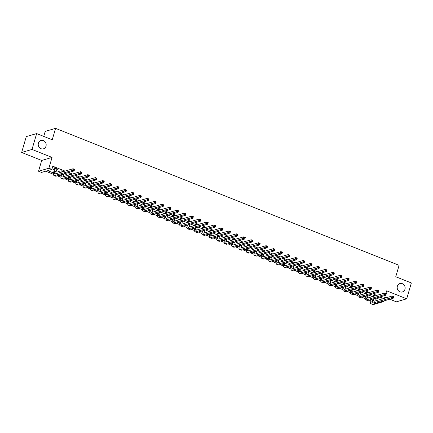 <?xml version="1.0" encoding="UTF-8"?>
<svg xmlns="http://www.w3.org/2000/svg" width="433" height="433" viewBox="0 0 433 433"><rect width="100%" height="100%" fill="white"/><g stroke="black" fill="none" stroke-linecap="round" stroke-linejoin="round"><path stroke-width="0.65" d="M45.995 146.159A4.368 3.946 -106.2 0 1 43.414 148.838A4.368 3.946 -106.2 0 1 39.392 147.55A4.368 3.946 -106.2 0 1 38.396 143.128A4.368 3.946 -106.2 0 1 40.978 140.449A4.368 3.946 -106.2 0 1 45 141.737A4.368 3.946 -106.2 0 1 45.995 146.159M404.963 289.266A4.368 3.946 -106.2 0 1 402.381 291.945A4.368 3.946 -106.2 0 1 398.36 290.662A4.368 3.946 -106.2 0 1 397.364 286.235A4.368 3.946 -106.2 0 1 399.94 283.561A4.368 3.946 -106.2 0 1 403.967 284.844A4.368 3.946 -106.2 0 1 404.963 289.266M53.481 174.293L45.703 171.192L41.508 172.415L38.537 171.235L48.897 168.221L51.863 169.4L47.662 170.624L53.546 172.967M41.692 160.443L52.047 157.428L32.01 149.439L36.648 133.575L26.289 136.59L21.65 152.454L41.692 160.443L38.537 171.235M43.749 136.406L45.216 131.378L55.576 128.363L399.102 265.321L395.762 276.741L411.35 282.955L406.711 298.819L386.669 290.83L385.906 293.444M384.796 297.227L386.16 297.774M389.749 299.203L396.352 301.833L406.711 298.819M382.642 301.271L383.514 301.622L373.154 304.637L370.188 303.452L373.013 302.629M370.946 300.859L370.188 303.452M32.01 149.439L21.65 152.454M376.153 298.039L377.273 298.483L381.473 297.265L380.353 296.816M376.764 295.387L372.932 293.855M369.344 292.427L365.506 290.9M361.918 289.466L358.086 287.94M354.497 286.511L350.665 284.979M347.071 283.55L343.239 282.018M339.651 280.589L335.819 279.063M332.23 277.629L328.393 276.102M324.804 274.674L320.972 273.142M317.384 271.713L313.546 270.187M309.958 268.752L306.126 267.226M302.537 265.792L298.705 264.265M295.117 262.836L291.279 261.305M287.691 259.876L283.859 258.349M280.27 256.915L276.433 255.389M272.844 253.954L269.012 252.428M265.424 250.999L261.592 249.468M257.998 248.039L254.166 246.512M250.577 245.078L246.745 243.552M243.157 242.123L239.319 240.591M235.731 239.162L231.899 237.63M228.31 236.201L224.473 234.675M220.884 233.241L217.052 231.715M213.464 230.286L209.632 228.754M206.043 227.325L202.206 225.793M198.617 224.364L194.785 222.838M191.197 221.404L187.359 219.877M183.771 218.449L179.939 216.917M176.35 215.488L172.518 213.962M168.924 212.527L165.092 211.001M161.504 209.567L157.672 208.04M154.083 206.611L150.246 205.08M146.657 203.651L142.825 202.124M139.237 200.69L135.399 199.164M131.811 197.729L127.979 196.203M124.39 194.774L120.558 193.242M116.97 191.814L113.132 190.287M109.544 188.853L105.712 187.327M102.123 185.898L98.286 184.366M94.697 182.937L90.865 181.405M87.277 179.976L83.445 178.45M79.851 177.016L76.019 175.489M72.43 174.061L68.598 172.529M65.01 171.1L52.794 166.229L51.863 169.4M52.03 168.821L54.379 169.758M56.436 170.58L60.809 172.323M64.398 173.752L68.23 175.278M71.818 176.713L75.656 178.239M79.244 179.668L83.076 181.2M86.665 182.629L90.497 184.16M94.091 185.589L97.923 187.116M101.511 188.55L105.343 190.076M108.932 191.505L112.769 193.037M116.358 194.466L120.19 195.997M123.778 197.426L127.616 198.953M131.204 200.387L135.036 201.913M138.625 203.342L142.457 204.874M146.045 206.303L149.883 207.829M153.471 209.263L157.303 210.79M160.892 212.224L164.729 213.75M168.318 215.179L172.15 216.711M175.738 218.14L179.571 219.666M183.164 221.101L186.996 222.627M190.585 224.061L194.417 225.588M198.005 227.016L201.843 228.548M205.431 229.977L209.263 231.503M212.852 232.938L216.689 234.464M220.278 235.893L224.11 237.425M227.698 238.854L231.531 240.385M235.119 241.814L238.956 243.341M242.545 244.775L246.377 246.301M249.965 247.73L253.803 249.262M257.391 250.691L261.223 252.222M264.812 253.651L268.644 255.178M272.238 256.612L276.07 258.138M279.658 259.567L283.491 261.099M287.079 262.528L290.916 264.054M294.505 265.489L298.337 267.015M301.925 268.449L305.763 269.976M309.351 271.404L313.183 272.936M316.772 274.365L320.604 275.891M324.198 277.326L328.03 278.852M331.618 280.286L335.451 281.813M339.039 283.242L342.876 284.773M346.465 286.202L350.297 287.728M353.885 289.163L357.718 290.689M361.311 292.118L365.143 293.65M368.732 295.079L372.564 296.61M375.433 295.771L373.609 295.046L372.91 295.252L373.879 295.636M368.012 292.816L366.188 292.086L365.49 292.291L366.459 292.676M360.592 289.856L358.768 289.125L358.064 289.331L359.033 289.715M353.166 286.895L351.342 286.17L350.643 286.37L351.612 286.76M345.745 283.934L343.921 283.209L343.223 283.415L344.186 283.799M338.319 280.979L336.495 280.248L335.797 280.454L336.766 280.838M330.899 278.018L329.075 277.293L328.376 277.493L329.345 277.883M323.478 275.058L321.654 274.333L320.95 274.533L321.919 274.923M316.052 272.097L314.228 271.372L313.53 271.578L314.499 271.962M308.632 269.142L306.808 268.411L306.104 268.617L307.073 269.001M301.206 266.181L299.382 265.456L298.683 265.656L299.652 266.046M293.785 263.221L291.961 262.495L291.263 262.696L292.232 263.085M286.359 260.26L284.535 259.535L283.837 259.74L284.806 260.125M278.939 257.305L277.115 256.574L276.416 256.78L277.385 257.164M271.518 254.344L269.694 253.619L268.99 253.819L269.959 254.209M264.092 251.384L262.268 250.658L261.57 250.864L262.539 251.248M256.672 248.428L254.848 247.698L254.144 247.903L255.113 248.288M249.246 245.468L247.422 244.737L246.723 244.943L247.692 245.327M241.825 242.507L240.001 241.782L239.303 241.982L240.272 242.372M234.405 239.546L232.581 238.821L231.877 239.027L232.846 239.411M226.979 236.591L225.155 235.861L224.456 236.066L225.425 236.45M219.558 233.631L217.734 232.9L217.03 233.106L217.999 233.49M212.132 230.67L210.308 229.945L209.61 230.145L210.579 230.535M204.712 227.709L202.888 226.984L202.189 227.19L203.158 227.574M197.286 224.754L195.462 224.023L194.763 224.229L195.732 224.613M189.865 221.793L188.041 221.068L187.343 221.268L188.312 221.658M182.445 218.833L180.621 218.108L179.917 218.308L180.886 218.697M175.019 215.872L173.195 215.147L172.496 215.353L173.465 215.737M167.598 212.917L165.774 212.186L165.07 212.392L166.039 212.776M160.172 209.956L158.348 209.231L157.65 209.431L158.619 209.821M152.752 206.996L150.928 206.27L150.229 206.471L151.198 206.86M145.331 204.035L143.507 203.31L142.803 203.515L143.772 203.9M137.905 201.08L136.081 200.349L135.383 200.555L136.352 200.939M130.485 198.119L128.661 197.394L127.957 197.594L128.926 197.984M123.059 195.159L121.235 194.433L120.536 194.639L121.505 195.023M115.638 192.198L113.814 191.473L113.116 191.678L114.085 192.063M108.212 189.243L106.388 188.512L105.69 188.718L106.659 189.102M100.792 186.282L98.968 185.557L98.269 185.757L99.238 186.147M93.371 183.321L91.547 182.596L90.843 182.802L91.812 183.186M85.945 180.366L84.121 179.635L83.423 179.841L84.392 180.225M78.525 177.406L76.701 176.675L75.997 176.881L76.966 177.265M71.099 174.445L69.275 173.72L68.576 173.92L69.545 174.31M63.678 171.484L61.854 170.759L61.156 170.965L62.125 171.349M56.826 169.238L57.995 169.222L54.434 167.798L53.73 168.004L54.699 168.388M52.047 157.428L48.897 168.221M381.473 297.265L380.872 299.311M385.343 295.366L384.499 298.256M383.708 300.962L383.514 301.622M36.648 133.575L52.236 139.789L55.576 128.363M372.661 301.541L369.057 300.107M365.241 298.581L361.636 297.146M357.815 295.62L354.21 294.186M350.394 292.665L346.79 291.225M342.968 289.704L339.369 288.27M335.548 286.743L331.943 285.309M328.122 283.788L324.523 282.348M320.701 280.828L317.097 279.388M313.281 277.867L309.676 276.433M305.855 274.906L302.256 273.472M298.434 271.951L294.83 270.511M291.008 268.99L287.409 267.551M283.588 266.03L279.983 264.595M276.167 263.069L272.563 261.635M268.741 260.114L265.137 258.674M261.321 257.153L257.716 255.719M253.895 254.193L250.296 252.758M246.474 251.232L242.87 249.798M239.048 248.277L235.449 246.837M231.628 245.316L228.023 243.882M224.207 242.356L220.603 240.921M216.781 239.395L213.182 237.961M209.361 236.44L205.756 235M201.935 233.479L198.336 232.045M194.514 230.518L190.91 229.084M187.094 227.563L183.489 226.123M179.668 224.603L176.063 223.163M172.247 221.642L168.643 220.208M164.821 218.681L161.222 217.247M157.401 215.726L153.796 214.286M149.975 212.765L146.376 211.326M142.554 209.805L138.95 208.37M135.134 206.844L131.529 205.41M127.708 203.889L124.109 202.449M120.287 200.928L116.683 199.489M112.861 197.968L109.262 196.533M105.441 195.007L101.836 193.573M98.02 192.052L94.416 190.612M90.594 189.091L86.99 187.657M83.174 186.13L79.569 184.696M75.748 183.17L72.149 181.736M68.327 180.215L64.723 178.775M60.901 177.254L57.302 175.82M59.261 175.246L60.972 175.928M66.682 178.207L68.392 178.889M74.108 181.167L75.813 181.849M81.528 184.122L83.239 184.804M88.949 187.083L90.659 187.765M96.375 190.044L98.085 190.726M103.796 193.004L105.506 193.686M111.221 195.96L112.932 196.642M118.642 198.92L120.352 199.602M126.068 201.881L127.773 202.563M133.488 204.841L135.199 205.518M140.909 207.797L142.619 208.479M148.335 210.757L150.045 211.439M155.756 213.718L157.466 214.4M163.181 216.679L164.886 217.355M170.602 219.634L172.312 220.316M178.023 222.594L179.733 223.276M185.448 225.555L187.159 226.237M192.869 228.51L194.579 229.192M200.295 231.471L202.005 232.153M207.716 234.432L209.426 235.114M215.141 237.392L216.846 238.074M222.562 240.347L224.272 241.029M229.983 243.308L231.693 243.99M237.408 246.269L239.119 246.951M244.829 249.229L246.539 249.911M252.255 252.185L253.96 252.867M259.676 255.145L261.386 255.827M267.101 258.106L268.806 258.788M274.522 261.067L276.232 261.749M281.943 264.022L283.653 264.704M289.368 266.982L291.079 267.664M296.789 269.943L298.499 270.625M304.215 272.904L305.92 273.58M311.636 275.859L313.346 276.541M319.056 278.82L320.766 279.501M326.482 281.78L328.192 282.462M333.903 284.741L335.613 285.417M341.328 287.696L343.033 288.378M348.749 290.657L350.459 291.339M356.175 293.617L357.88 294.299M363.596 296.573L365.306 297.255M371.016 299.533L372.726 300.215M377.273 298.483L376.678 300.534M57.421 168.989L57.291 169.422M374.577 295.43L374.48 296.053M375.498 298.229L375.254 299.068A3.41 1.191 -68.3 0 0 374.983 301.022M373.776 296.253L373.841 295.138M373.69 298.754A3.41 1.191 -68.3 0 0 373.906 301.238A3.41 1.191 -68.3 0 0 374.242 301.238L392.282 295.988L393.765 296.583L393.305 298.169L375.259 303.419A5.115 1.786 111.7 0 1 374.756 303.414L373.273 302.819A5.115 1.786 111.7 0 1 372.992 298.959M393.359 297.406L393.548 296.773L392.953 296.535L392.769 297.173L393.359 297.406L393.305 298.169L391.816 297.574L373.776 302.829A5.115 1.786 111.7 0 1 373.273 302.819M392.769 297.173L391.816 297.574L392.282 295.988L392.953 296.535M374.594 295.647L373.895 295.853M367.157 292.475L367.054 293.092M368.077 295.274L367.828 296.107A3.41 1.191 -68.3 0 0 367.563 298.066M366.356 293.298L366.421 292.178M366.269 295.799A3.41 1.191 -68.3 0 0 366.48 298.277A3.41 1.191 -68.3 0 0 366.816 298.283L384.861 293.027L386.344 293.623L385.879 295.209L367.839 300.459A5.115 1.786 111.7 0 1 367.336 300.453L365.853 299.863A5.115 1.786 111.7 0 1 365.566 295.999M385.938 294.451L386.122 293.812L385.532 293.579L385.343 294.213L385.938 294.451L385.879 295.209L384.396 294.619L366.356 299.869A5.115 1.786 111.7 0 1 365.853 299.863M385.343 294.213L384.396 294.619L384.861 293.027L385.532 293.579M367.173 292.686L366.475 292.892M359.736 289.515L359.634 290.132M360.651 292.313L360.408 293.146A3.41 1.191 -68.3 0 0 360.142 295.106M358.93 290.337L358.995 289.222M358.849 292.838A3.41 1.191 -68.3 0 0 359.06 295.317A3.41 1.191 -68.3 0 0 359.395 295.322L377.435 290.072L378.924 290.662L378.458 292.248L360.418 297.498A5.115 1.786 111.7 0 1 359.915 297.493L358.427 296.903A5.115 1.786 111.7 0 1 358.145 293.044M378.518 291.49L378.702 290.857L378.106 290.619L377.922 291.252L378.518 291.49L378.458 292.248L376.975 291.658L358.93 296.908A5.115 1.786 111.7 0 1 358.427 296.903M377.922 291.252L376.975 291.658L377.435 290.072L378.106 290.619M359.753 289.726L359.049 289.931M352.31 286.554L352.208 287.176M353.231 289.352L352.987 290.191A3.41 1.191 -68.3 0 0 352.716 292.145M351.509 287.377L351.574 286.262M351.423 289.877A3.41 1.191 -68.3 0 0 351.639 292.356A3.41 1.191 -68.3 0 0 351.975 292.362L370.015 287.111L371.498 287.701L371.032 289.287L352.992 294.543A5.115 1.786 111.7 0 1 352.489 294.532L351.006 293.942A5.115 1.786 111.7 0 1 350.719 290.083M371.092 288.53L371.276 287.896L370.686 287.658L370.496 288.291L371.092 288.53L371.032 289.287L369.549 288.697L351.509 293.947A5.115 1.786 111.7 0 1 351.006 293.942M370.496 288.291L369.549 288.697L370.015 287.111L370.686 287.658M352.327 286.77L351.628 286.971M344.89 283.593L344.787 284.216M345.805 286.392L345.561 287.231A3.41 1.191 -68.3 0 0 345.296 289.184M344.089 284.421L344.154 283.301M344.002 286.917A3.41 1.191 -68.3 0 0 344.213 289.401A3.41 1.191 -68.3 0 0 344.549 289.401L362.594 284.151L364.077 284.746L363.612 286.332L345.572 291.582A5.115 1.786 111.7 0 1 345.069 291.577L343.58 290.981A5.115 1.786 111.7 0 1 343.299 287.122M363.671 285.569L363.855 284.936L363.26 284.697L363.076 285.336L363.671 285.569L363.612 286.332L362.129 285.737L344.083 290.992A5.115 1.786 111.7 0 1 343.58 290.981M363.076 285.336L362.129 285.737L362.594 284.151L363.26 284.697M344.906 283.81L344.203 284.016M337.464 280.638L337.361 281.255M338.384 283.436L338.141 284.27A3.41 1.191 -68.3 0 0 337.87 286.229M336.663 281.461L336.728 280.34M336.576 283.961A3.41 1.191 -68.3 0 0 336.793 286.44A3.41 1.191 -68.3 0 0 337.128 286.446L355.168 281.196L356.651 281.786L356.191 283.371L338.146 288.622A5.115 1.786 111.7 0 1 337.643 288.616L336.16 288.026A5.115 1.786 111.7 0 1 335.878 284.162M356.245 282.614L356.435 281.975L355.839 281.742L355.655 282.376L356.245 282.614L356.191 283.371L354.703 282.781L336.663 288.032A5.115 1.786 111.7 0 1 336.16 288.026M355.655 282.376L354.703 282.781L355.168 281.196L355.839 281.742M337.48 280.849L336.782 281.055M330.043 277.677L329.941 278.295M330.964 280.476L330.715 281.309A3.41 1.191 -68.3 0 0 330.449 283.269M329.242 278.5L329.307 277.385M329.156 281.001A3.41 1.191 -68.3 0 0 329.367 283.48A3.41 1.191 -68.3 0 0 329.702 283.485L347.748 278.235L349.231 278.825L348.765 280.411L330.725 285.661A5.115 1.786 111.7 0 1 330.222 285.656L328.739 285.066A5.115 1.786 111.7 0 1 328.452 281.206M348.825 279.653L349.009 279.02L348.413 278.782L348.229 279.415L348.825 279.653L348.765 280.411L347.282 279.821L329.242 285.071A5.115 1.786 111.7 0 1 328.739 285.066M348.229 279.415L347.282 279.821L347.748 278.235L348.413 278.782M330.06 277.894L329.361 278.094M322.623 274.717L322.52 275.339M323.538 277.515L323.294 278.354A3.41 1.191 -68.3 0 0 323.023 280.308M321.816 275.54L321.881 274.425M321.73 278.04A3.41 1.191 -68.3 0 0 321.946 280.519A3.41 1.191 -68.3 0 0 322.282 280.524L340.322 275.274L341.81 275.864L341.345 277.456L323.299 282.706A5.115 1.786 111.7 0 1 322.796 282.7L321.313 282.105A5.115 1.786 111.7 0 1 321.032 278.246M341.399 276.692L341.588 276.059L340.993 275.821L340.809 276.454L341.399 276.692L341.345 277.456L339.862 276.86L321.816 282.11A5.115 1.786 111.7 0 1 321.313 282.105M340.809 276.454L339.862 276.86L340.322 275.274L340.993 275.821M322.634 274.933L321.935 275.134M315.197 271.756L315.094 272.379M316.117 274.554L315.874 275.393A3.41 1.191 -68.3 0 0 315.603 277.347M314.396 272.584L314.461 271.464M314.309 275.085A3.41 1.191 -68.3 0 0 314.52 277.564A3.41 1.191 -68.3 0 0 314.856 277.569L332.901 272.314L334.384 272.909L333.919 274.495L315.879 279.745A5.115 1.786 111.7 0 1 315.376 279.74L313.893 279.144A5.115 1.786 111.7 0 1 313.606 275.285M333.978 273.732L334.162 273.099L333.572 272.866L333.383 273.499L333.978 273.732L333.919 274.495L332.436 273.9L314.396 279.155A5.115 1.786 111.7 0 1 313.893 279.144M333.383 273.499L332.436 273.9L332.901 272.314L333.572 272.866M315.213 271.973L314.515 272.178M307.776 268.801L307.674 269.418M308.691 271.599L308.448 272.433A3.41 1.191 -68.3 0 0 308.182 274.392M306.97 269.624L307.04 268.503M306.889 272.124A3.41 1.191 -68.3 0 0 307.1 274.603A3.41 1.191 -68.3 0 0 307.435 274.609L325.475 269.358L326.964 269.948L326.498 271.534L308.458 276.784A5.115 1.786 111.7 0 1 307.955 276.779L306.467 276.189A5.115 1.786 111.7 0 1 306.185 272.33M326.558 270.777L326.742 270.143L326.146 269.905L325.962 270.538L326.558 270.777L326.498 271.534L325.015 270.944L306.97 276.194A5.115 1.786 111.7 0 1 306.467 276.189M325.962 270.538L325.015 270.944L325.475 269.358L326.146 269.905M307.793 269.012L307.089 269.218M300.35 265.84L300.248 266.457M301.271 268.639L301.027 269.472A3.41 1.191 -68.3 0 0 300.756 271.431M299.549 266.663L299.614 265.548M299.463 269.164A3.41 1.191 -68.3 0 0 299.679 271.643A3.41 1.191 -68.3 0 0 300.015 271.648L318.055 266.398L319.538 266.988L319.078 268.574L301.032 273.829A5.115 1.786 111.7 0 1 300.529 273.818L299.046 273.228A5.115 1.786 111.7 0 1 298.765 269.369M319.132 267.816L319.321 267.183L318.726 266.945L318.542 267.578L319.132 267.816L319.078 268.574L317.589 267.984L299.549 273.234A5.115 1.786 111.7 0 1 299.046 273.228M318.542 267.578L317.589 267.984L318.055 266.398L318.726 266.945M300.367 266.057L299.668 266.257M292.93 262.88L292.827 263.502M293.845 265.678L293.601 266.517A3.41 1.191 -68.3 0 0 293.336 268.471M292.129 263.702L292.194 262.587M292.042 266.203A3.41 1.191 -68.3 0 0 292.253 268.682A3.41 1.191 -68.3 0 0 292.589 268.687L310.634 263.437L312.117 264.027L311.652 265.618L293.612 270.869A5.115 1.786 111.7 0 1 293.109 270.863L291.625 270.268A5.115 1.786 111.7 0 1 291.339 266.409M311.711 264.855L311.895 264.222L311.3 263.984L311.116 264.623L311.711 264.855L311.652 265.618L310.169 265.023L292.123 270.273A5.115 1.786 111.7 0 1 291.625 270.268M311.116 264.623L310.169 265.023L310.634 263.437L311.3 263.984M292.946 263.096L292.248 263.296M285.504 259.919L285.401 260.542M286.424 262.717L286.181 263.556A3.41 1.191 -68.3 0 0 285.91 265.516M284.703 260.747L284.768 259.627M284.616 263.248A3.41 1.191 -68.3 0 0 284.833 265.727A3.41 1.191 -68.3 0 0 285.168 265.732L303.208 260.477L304.691 261.072L304.231 262.658L286.186 267.908A5.115 1.786 111.7 0 1 285.683 267.903L284.2 267.307A5.115 1.786 111.7 0 1 283.918 263.448M304.285 261.9L304.475 261.261L303.879 261.029L303.695 261.662L304.285 261.9L304.231 262.658L302.743 262.068L284.703 267.318A5.115 1.786 111.7 0 1 284.2 267.307M303.695 261.662L302.743 262.068L303.208 260.477L303.879 261.029M285.52 260.136L284.822 260.341M278.083 256.964L277.981 257.581M279.004 259.762L278.755 260.596A3.41 1.191 -68.3 0 0 278.489 262.555M277.282 257.787L277.347 256.666M277.196 260.287A3.41 1.191 -68.3 0 0 277.407 262.766A3.41 1.191 -68.3 0 0 277.742 262.771L295.788 257.521L297.271 258.111L296.805 259.697L278.765 264.947A5.115 1.786 111.7 0 1 278.262 264.942L276.779 264.352A5.115 1.786 111.7 0 1 276.492 260.493M296.865 258.939L297.049 258.306L296.459 258.068L296.269 258.701L296.865 258.939L296.805 259.697L295.322 259.107L277.282 264.357A5.115 1.786 111.7 0 1 276.779 264.352M296.269 258.701L295.322 259.107L295.788 257.521L296.459 258.068M278.1 257.175L277.401 257.381M270.663 254.003L270.56 254.62M271.578 256.801L271.334 257.635A3.41 1.191 -68.3 0 0 271.069 259.594M269.856 254.826L269.921 253.711M269.775 257.326A3.41 1.191 -68.3 0 0 269.986 259.805A3.41 1.191 -68.3 0 0 270.322 259.811L288.362 254.561L289.85 255.151L289.385 256.737L271.339 261.992A5.115 1.786 111.7 0 1 270.841 261.981L269.353 261.391A5.115 1.786 111.7 0 1 269.072 257.532M289.444 255.979L289.628 255.346L289.033 255.107L288.849 255.741L289.444 255.979L289.385 256.737L287.902 256.147L269.856 261.397A5.115 1.786 111.7 0 1 269.353 261.391M288.849 255.741L287.902 256.147L288.362 254.561L289.033 255.107M270.679 254.22L269.976 254.42M263.237 251.043L263.134 251.665M264.157 253.841L263.913 254.68A3.41 1.191 -68.3 0 0 263.643 256.634M262.436 251.865L262.501 250.75M262.349 254.366A3.41 1.191 -68.3 0 0 262.566 256.85A3.41 1.191 -68.3 0 0 262.901 256.85L280.941 251.6L282.424 252.195L281.959 253.781L263.919 259.031A5.115 1.786 111.7 0 1 263.416 259.026L261.933 258.431A5.115 1.786 111.7 0 1 261.646 254.572M282.018 253.018L282.202 252.385L281.612 252.147L281.423 252.785L282.018 253.018L281.959 253.781L280.476 253.186L262.436 258.441A5.115 1.786 111.7 0 1 261.933 258.431M281.423 252.785L280.476 253.186L280.941 251.6L281.612 252.147M263.253 251.259L262.555 251.465M255.816 248.087L255.714 248.704M256.731 250.88L256.488 251.719A3.41 1.191 -68.3 0 0 256.222 253.678M255.015 248.91L255.08 247.79M254.929 251.411A3.41 1.191 -68.3 0 0 255.14 253.89A3.41 1.191 -68.3 0 0 255.475 253.895L273.515 248.639L275.004 249.235L274.538 250.821L256.498 256.071A5.115 1.786 111.7 0 1 255.995 256.065L254.507 255.475A5.115 1.786 111.7 0 1 254.225 251.611M274.598 250.063L274.782 249.424L274.186 249.191L274.002 249.825L274.598 250.063L274.538 250.821L273.055 250.231L255.01 255.481A5.115 1.786 111.7 0 1 254.507 255.475M274.002 249.825L273.055 250.231L273.515 248.639L274.186 249.191M255.833 248.298L255.129 248.504M248.39 245.127L248.288 245.744M249.311 247.925L249.067 248.759A3.41 1.191 -68.3 0 0 248.796 250.718M247.589 245.949L247.654 244.829M247.503 248.45A3.41 1.191 -68.3 0 0 247.719 250.929A3.41 1.191 -68.3 0 0 248.055 250.934L266.095 245.684L267.578 246.274L267.118 247.86L249.072 253.11A5.115 1.786 111.7 0 1 248.569 253.105L247.086 252.515A5.115 1.786 111.7 0 1 246.805 248.656M267.172 247.102L267.361 246.469L266.766 246.231L266.582 246.864L267.172 247.102L267.118 247.86L265.629 247.27L247.589 252.52A5.115 1.786 111.7 0 1 247.086 252.515M266.582 246.864L265.629 247.27L266.095 245.684L266.766 246.231M248.407 245.338L247.708 245.543M240.97 242.166L240.867 242.789M241.89 244.964L241.641 245.803A3.41 1.191 -68.3 0 0 241.376 247.757M240.169 242.989L240.234 241.874M240.082 245.489A3.41 1.191 -68.3 0 0 240.293 247.968A3.41 1.191 -68.3 0 0 240.629 247.974L258.674 242.724L260.157 243.314L259.692 244.899L241.652 250.155A5.115 1.786 111.7 0 1 241.149 250.144L239.666 249.554A5.115 1.786 111.7 0 1 239.379 245.695M259.751 244.142L259.935 243.508L259.34 243.27L259.156 243.903L259.751 244.142L259.692 244.899L258.209 244.309L240.169 249.56A5.115 1.786 111.7 0 1 239.666 249.554M259.156 243.903L258.209 244.309L258.674 242.724L259.34 243.27M240.986 242.383L240.288 242.583M233.549 239.205L233.447 239.828M234.464 242.004L234.221 242.843A3.41 1.191 -68.3 0 0 233.95 244.797M232.743 240.028L232.808 238.913M232.656 242.529A3.41 1.191 -68.3 0 0 232.873 245.013A3.41 1.191 -68.3 0 0 233.208 245.013L251.248 239.763L252.737 240.358L252.271 241.944L234.226 247.194A5.115 1.786 111.7 0 1 233.723 247.189L232.24 246.594A5.115 1.786 111.7 0 1 231.958 242.734M252.325 241.181L252.515 240.548L251.919 240.31L251.735 240.948L252.325 241.181L252.271 241.944L250.788 241.349L232.743 246.604A5.115 1.786 111.7 0 1 232.24 246.594M251.735 240.948L250.788 241.349L251.248 239.763L251.919 240.31M233.56 239.422L232.862 239.628M226.123 236.25L226.021 236.867M227.044 239.048L226.8 239.882A3.41 1.191 -68.3 0 0 226.529 241.841M225.322 237.073L225.387 235.953M225.236 239.573A3.41 1.191 -68.3 0 0 225.447 242.052A3.41 1.191 -68.3 0 0 225.782 242.058L243.828 236.802L245.311 237.398L244.845 238.984L226.805 244.234A5.115 1.786 111.7 0 1 226.302 244.228L224.819 243.638A5.115 1.786 111.7 0 1 224.532 239.774M244.905 238.226L245.089 237.587L244.499 237.354L244.309 237.988L244.905 238.226L244.845 238.984L243.362 238.394L225.322 243.644A5.115 1.786 111.7 0 1 224.819 243.638M244.309 237.988L243.362 238.394L243.828 236.802L244.499 237.354M226.14 236.461L225.441 236.667M218.703 233.29L218.6 233.907M219.618 236.088L219.374 236.921A3.41 1.191 -68.3 0 0 219.109 238.881M217.896 234.112L217.967 232.997M217.815 236.613A3.41 1.191 -68.3 0 0 218.026 239.092A3.41 1.191 -68.3 0 0 218.362 239.097L236.402 233.847L237.89 234.437L237.425 236.023L219.385 241.273A5.115 1.786 111.7 0 1 218.881 241.268L217.393 240.678A5.115 1.786 111.7 0 1 217.112 236.819M237.484 235.265L237.668 234.632L237.073 234.394L236.889 235.027L237.484 235.265L237.425 236.023L235.942 235.433L217.896 240.683A5.115 1.786 111.7 0 1 217.393 240.678M236.889 235.027L235.942 235.433L236.402 233.847L237.073 234.394M218.719 233.501L218.016 233.706M211.277 230.329L211.174 230.951M212.197 233.127L211.954 233.966A3.41 1.191 -68.3 0 0 211.683 235.92M210.476 231.152L210.541 230.037M210.389 233.652A3.41 1.191 -68.3 0 0 210.606 236.131A3.41 1.191 -68.3 0 0 210.941 236.137L228.981 230.886L230.464 231.476L230.004 233.062L211.959 238.318A5.115 1.786 111.7 0 1 211.456 238.307L209.973 237.717A5.115 1.786 111.7 0 1 209.691 233.858M230.058 232.304L230.248 231.671L229.652 231.433L229.468 232.066L230.058 232.304L230.004 233.062L228.516 232.472L210.476 237.722A5.115 1.786 111.7 0 1 209.973 237.717M229.468 232.066L228.516 232.472L228.981 230.886L229.652 231.433M211.293 230.545L210.595 230.746M203.856 227.368L203.754 227.991M204.771 230.167L204.528 231.006A3.41 1.191 -68.3 0 0 204.262 232.959M203.055 228.191L203.12 227.076M202.969 230.692A3.41 1.191 -68.3 0 0 203.18 233.176A3.41 1.191 -68.3 0 0 203.515 233.176L221.561 227.926L223.044 228.521L222.578 230.107L204.538 235.357A5.115 1.786 111.7 0 1 204.035 235.352L202.552 234.756A5.115 1.786 111.7 0 1 202.265 230.897M222.638 229.344L222.822 228.711L222.226 228.472L222.042 229.111L222.638 229.344L222.578 230.107L221.095 229.512L203.05 234.767A5.115 1.786 111.7 0 1 202.552 234.756M222.042 229.111L221.095 229.512L221.561 227.926L222.226 228.472M203.873 227.585L203.169 227.79M196.43 224.413L196.328 225.03M197.351 227.211L197.107 228.045A3.41 1.191 -68.3 0 0 196.836 230.004M195.629 225.236L195.694 224.115M195.543 227.736A3.41 1.191 -68.3 0 0 195.759 230.215A3.41 1.191 -68.3 0 0 196.095 230.221L214.135 224.971L215.618 225.561L215.158 227.146L197.112 232.397A5.115 1.786 111.7 0 1 196.609 232.391L195.126 231.801A5.115 1.786 111.7 0 1 194.845 227.937M215.212 226.389L215.401 225.75L214.806 225.517L214.622 226.15L215.212 226.389L215.158 227.146L213.669 226.556L195.629 231.807A5.115 1.786 111.7 0 1 195.126 231.801M214.622 226.15L213.669 226.556L214.135 224.971L214.806 225.517M196.447 224.624L195.748 224.83M189.01 221.452L188.907 222.069M189.93 224.251L189.681 225.084A3.41 1.191 -68.3 0 0 189.416 227.044M188.209 222.275L188.274 221.16M188.122 224.776A3.41 1.191 -68.3 0 0 188.333 227.255A3.41 1.191 -68.3 0 0 188.669 227.26L206.714 222.01L208.197 222.6L207.732 224.186L189.692 229.436A5.115 1.786 111.7 0 1 189.189 229.43L187.706 228.841A5.115 1.786 111.7 0 1 187.419 224.981M207.791 223.428L207.975 222.795L207.385 222.557L207.196 223.19L207.791 223.428L207.732 224.186L206.249 223.596L188.209 228.846A5.115 1.786 111.7 0 1 187.706 228.841M207.196 223.19L206.249 223.596L206.714 222.01L207.385 222.557M189.026 221.669L188.328 221.869M181.589 218.492L181.487 219.114M182.504 221.29L182.261 222.129A3.41 1.191 -68.3 0 0 181.995 224.083M180.783 219.315L180.848 218.2M180.696 221.815A3.41 1.191 -68.3 0 0 180.913 224.294A3.41 1.191 -68.3 0 0 181.248 224.299L199.288 219.049L200.777 219.639L200.311 221.231L182.266 226.481A5.115 1.786 111.7 0 1 181.768 226.47L180.28 225.88A5.115 1.786 111.7 0 1 179.998 222.021M200.371 220.467L200.555 219.834L199.959 219.596L199.775 220.229L200.371 220.467L200.311 221.231L198.828 220.635L180.783 225.885A5.115 1.786 111.7 0 1 180.28 225.88M199.775 220.229L198.828 220.635L199.288 219.049L199.959 219.596M181.606 218.708L180.902 218.909M174.163 215.531L174.061 216.154M175.084 218.329L174.84 219.168A3.41 1.191 -68.3 0 0 174.569 221.122M173.362 216.359L173.427 215.239M173.276 218.86A3.41 1.191 -68.3 0 0 173.492 221.339A3.41 1.191 -68.3 0 0 173.828 221.344L191.868 216.089L193.351 216.684L192.885 218.27L174.845 223.52A5.115 1.786 111.7 0 1 174.342 223.515L172.859 222.919A5.115 1.786 111.7 0 1 172.572 219.06M192.945 217.507L193.129 216.873L192.539 216.635L192.349 217.274L192.945 217.507L192.885 218.27L191.402 217.675L173.362 222.93A5.115 1.786 111.7 0 1 172.859 222.919M192.349 217.274L191.402 217.675L191.868 216.089L192.539 216.635M174.18 215.748L173.481 215.953M166.743 212.576L166.64 213.193M167.658 215.374L167.414 216.208A3.41 1.191 -68.3 0 0 167.149 218.167M165.942 213.399L166.007 212.278M165.855 215.899A3.41 1.191 -68.3 0 0 166.066 218.378A3.41 1.191 -68.3 0 0 166.402 218.384L184.442 213.133L185.93 213.723L185.465 215.309L167.425 220.559A5.115 1.786 111.7 0 1 166.921 220.554L165.433 219.964A5.115 1.786 111.7 0 1 165.152 216.099M185.524 214.552L185.708 213.913L185.113 213.68L184.929 214.313L185.524 214.552L185.465 215.309L183.982 214.719L165.936 219.969A5.115 1.786 111.7 0 1 165.433 219.964M184.929 214.313L183.982 214.719L184.442 213.133L185.113 213.68M166.759 212.787L166.055 212.993M159.317 209.615L159.214 210.232M160.237 212.414L159.994 213.247A3.41 1.191 -68.3 0 0 159.723 215.206M158.516 210.438L158.581 209.323M158.429 212.939A3.41 1.191 -68.3 0 0 158.646 215.417A3.41 1.191 -68.3 0 0 158.981 215.423L177.021 210.173L178.504 210.763L178.044 212.349L159.999 217.604A5.115 1.786 111.7 0 1 159.496 217.593L158.013 217.003A5.115 1.786 111.7 0 1 157.731 213.144M178.098 211.591L178.288 210.958L177.692 210.719L177.508 211.353L178.098 211.591L178.044 212.349L176.556 211.759L158.516 217.009A5.115 1.786 111.7 0 1 158.013 217.003M177.508 211.353L176.556 211.759L177.021 210.173L177.692 210.719M159.333 209.832L158.635 210.032M151.896 206.655L151.794 207.277M152.817 209.453L152.568 210.292A3.41 1.191 -68.3 0 0 152.302 212.246M151.095 207.477L151.16 206.362M151.009 209.978A3.41 1.191 -68.3 0 0 151.22 212.457A3.41 1.191 -68.3 0 0 151.555 212.462L169.601 207.212L171.084 207.802L170.618 209.393L152.578 214.644A5.115 1.786 111.7 0 1 152.075 214.638L150.592 214.043A5.115 1.786 111.7 0 1 150.305 210.184M170.678 208.63L170.862 207.997L170.266 207.759L170.082 208.397L170.678 208.63L170.618 209.393L169.135 208.798L151.095 214.048A5.115 1.786 111.7 0 1 150.592 214.043M170.082 208.397L169.135 208.798L169.601 207.212L170.266 207.759M151.913 206.871L151.214 207.071M144.47 203.694L144.373 204.316M145.391 206.492L145.147 207.331A3.41 1.191 -68.3 0 0 144.876 209.291M143.669 204.522L143.734 203.402M143.583 207.023A3.41 1.191 -68.3 0 0 143.799 209.502A3.41 1.191 -68.3 0 0 144.135 209.507L162.175 204.252L163.663 204.847L163.198 206.433L145.152 211.683A5.115 1.786 111.7 0 1 144.649 211.677L143.166 211.082A5.115 1.786 111.7 0 1 142.885 207.223M163.252 205.675L163.441 205.036L162.846 204.804L162.662 205.437L163.252 205.675L163.198 206.433L161.715 205.837L143.669 211.093A5.115 1.786 111.7 0 1 143.166 211.082M162.662 205.437L161.715 205.837L162.175 204.252L162.846 204.804M144.487 203.911L143.788 204.116M137.05 200.739L136.947 201.356M137.97 203.537L137.726 204.371A3.41 1.191 -68.3 0 0 137.456 206.33M136.249 201.561L136.314 200.441M136.162 204.062A3.41 1.191 -68.3 0 0 136.373 206.541A3.41 1.191 -68.3 0 0 136.709 206.546L154.754 201.296L156.237 201.886L155.772 203.472L137.732 208.722A5.115 1.786 111.7 0 1 137.229 208.717L135.746 208.127A5.115 1.786 111.7 0 1 135.459 204.268M155.831 202.714L156.015 202.081L155.425 201.843L155.236 202.476L155.831 202.714L155.772 203.472L154.289 202.882L136.249 208.132A5.115 1.786 111.7 0 1 135.746 208.127M155.236 202.476L154.289 202.882L154.754 201.296L155.425 201.843M137.066 200.95L136.368 201.156M129.629 197.778L129.527 198.395M130.544 200.576L130.301 201.41A3.41 1.191 -68.3 0 0 130.035 203.369M128.823 198.601L128.893 197.486M128.742 201.101A3.41 1.191 -68.3 0 0 128.953 203.58A3.41 1.191 -68.3 0 0 129.288 203.586L147.328 198.336L148.817 198.926L148.351 200.511L130.311 205.767A5.115 1.786 111.7 0 1 129.808 205.756L128.32 205.166A5.115 1.786 111.7 0 1 128.038 201.307M148.411 199.754L148.595 199.12L147.999 198.882L147.815 199.516L148.411 199.754L148.351 200.511L146.868 199.922L128.823 205.172A5.115 1.786 111.7 0 1 128.32 205.166M147.815 199.516L146.868 199.922L147.328 198.336L147.999 198.882M129.646 197.995L128.942 198.195M122.203 194.818L122.101 195.44M123.124 197.616L122.88 198.455A3.41 1.191 -68.3 0 0 122.609 200.409M121.402 195.64L121.467 194.525M121.316 198.141A3.41 1.191 -68.3 0 0 121.532 200.625A3.41 1.191 -68.3 0 0 121.868 200.625L139.908 195.375L141.391 195.965L140.931 197.556L122.885 202.806A5.115 1.786 111.7 0 1 122.382 202.801L120.899 202.206A5.115 1.786 111.7 0 1 120.618 198.346M140.985 196.793L141.169 196.16L140.579 195.922L140.389 196.56L140.985 196.793L140.931 197.556L139.442 196.961L121.402 202.211A5.115 1.786 111.7 0 1 120.899 202.206M140.389 196.56L139.442 196.961L139.908 195.375L140.579 195.922M122.22 195.034L121.521 195.24M114.783 191.857L114.68 192.479M115.698 194.655L115.454 195.494A3.41 1.191 -68.3 0 0 115.189 197.453M113.982 192.685L114.047 191.565M113.895 195.186A3.41 1.191 -68.3 0 0 114.106 197.665A3.41 1.191 -68.3 0 0 114.442 197.67L132.487 192.414L133.97 193.01L133.505 194.596L115.465 199.846A5.115 1.786 111.7 0 1 114.962 199.84L113.478 199.245A5.115 1.786 111.7 0 1 113.192 195.386M133.564 193.838L133.748 193.199L133.153 192.966L132.969 193.6L133.564 193.838L133.505 194.596L132.022 194.006L113.976 199.256A5.115 1.786 111.7 0 1 113.478 199.245M132.969 193.6L132.022 194.006L132.487 192.414L133.153 192.966M114.799 192.073L114.096 192.279M107.357 188.902L107.254 189.519M108.277 191.7L108.034 192.533A3.41 1.191 -68.3 0 0 107.763 194.493M106.556 189.724L106.621 188.604M106.469 192.225A3.41 1.191 -68.3 0 0 106.686 194.704A3.41 1.191 -68.3 0 0 107.021 194.709L125.061 189.459L126.544 190.049L126.084 191.635L108.039 196.885A5.115 1.786 111.7 0 1 107.536 196.88L106.053 196.29A5.115 1.786 111.7 0 1 105.771 192.431M126.138 190.877L126.328 190.244L125.732 190.006L125.548 190.639L126.138 190.877L126.084 191.635L124.596 191.045L106.556 196.295A5.115 1.786 111.7 0 1 106.053 196.29M125.548 190.639L124.596 191.045L125.061 189.459L125.732 190.006M107.373 189.113L106.675 189.318M99.936 185.941L99.834 186.563M100.857 188.739L100.608 189.573A3.41 1.191 -68.3 0 0 100.342 191.532M99.135 186.764L99.2 185.649M99.049 189.264A3.41 1.191 -68.3 0 0 99.26 191.743A3.41 1.191 -68.3 0 0 99.595 191.749L117.641 186.499L119.124 187.088L118.658 188.674L100.618 193.93A5.115 1.786 111.7 0 1 100.115 193.919L98.632 193.329A5.115 1.786 111.7 0 1 98.345 189.47M118.718 187.917L118.902 187.283L118.312 187.045L118.122 187.678L118.718 187.917L118.658 188.674L117.175 188.084L99.135 193.334A5.115 1.786 111.7 0 1 98.632 193.329M118.122 187.678L117.175 188.084L117.641 186.499L118.312 187.045M99.953 186.158L99.254 186.358M92.516 182.98L92.413 183.603M93.431 185.779L93.187 186.618A3.41 1.191 -68.3 0 0 92.922 188.571M91.709 183.803L91.774 182.688M91.623 186.304A3.41 1.191 -68.3 0 0 91.839 188.788A3.41 1.191 -68.3 0 0 92.175 188.788L110.215 183.538L111.703 184.133L111.238 185.719L93.192 190.969A5.115 1.786 111.7 0 1 92.694 190.964L91.206 190.368A5.115 1.786 111.7 0 1 90.925 186.509M111.297 184.956L111.481 184.323L110.886 184.085L110.702 184.723L111.297 184.956L111.238 185.719L109.755 185.124L91.709 190.379A5.115 1.786 111.7 0 1 91.206 190.368M110.702 184.723L109.755 185.124L110.215 183.538L110.886 184.085M92.532 183.197L91.828 183.403M85.09 180.025L84.987 180.642M86.01 182.823L85.766 183.657A3.41 1.191 -68.3 0 0 85.496 185.616M84.289 180.848L84.354 179.727M84.202 183.348A3.41 1.191 -68.3 0 0 84.419 185.827A3.41 1.191 -68.3 0 0 84.749 185.833L102.794 180.577L104.277 181.173L103.812 182.758L85.772 188.009A5.115 1.786 111.7 0 1 85.269 188.003L83.786 187.413A5.115 1.786 111.7 0 1 83.499 183.549M103.871 182.001L104.055 181.362L103.465 181.129L103.276 181.763L103.871 182.001L103.812 182.758L102.329 182.169L84.289 187.419A5.115 1.786 111.7 0 1 83.786 187.413M103.276 181.763L102.329 182.169L102.794 180.577L103.465 181.129M85.106 180.236L84.408 180.442M77.669 177.065L77.567 177.682M78.584 179.863L78.341 180.696A3.41 1.191 -68.3 0 0 78.075 182.656M76.863 177.887L76.933 176.772M76.782 180.388A3.41 1.191 -68.3 0 0 76.993 182.867A3.41 1.191 -68.3 0 0 77.328 182.872L95.368 177.622L96.857 178.212L96.391 179.798L78.351 185.048A5.115 1.786 111.7 0 1 77.848 185.043L76.36 184.453A5.115 1.786 111.7 0 1 76.078 180.593M96.451 179.04L96.635 178.407L96.039 178.169L95.855 178.802L96.451 179.04L96.391 179.798L94.908 179.208L76.863 184.458A5.115 1.786 111.7 0 1 76.36 184.453M95.855 178.802L94.908 179.208L95.368 177.622L96.039 178.169M77.686 177.276L76.982 177.481M70.243 174.104L70.141 174.726M71.164 176.902L70.92 177.741A3.41 1.191 -68.3 0 0 70.649 179.695M69.442 174.927L69.507 173.812M69.356 177.427A3.41 1.191 -68.3 0 0 69.572 179.906A3.41 1.191 -68.3 0 0 69.908 179.911L87.948 174.661L89.431 175.251L88.971 176.837L70.925 182.093A5.115 1.786 111.7 0 1 70.422 182.082L68.939 181.492A5.115 1.786 111.7 0 1 68.658 177.633M89.025 176.079L89.214 175.446L88.619 175.208L88.435 175.841L89.025 176.079L88.971 176.837L87.482 176.247L69.442 181.497A5.115 1.786 111.7 0 1 68.939 181.492M88.435 175.841L87.482 176.247L87.948 174.661L88.619 175.208M70.26 174.32L69.561 174.521M62.823 171.143L62.72 171.766M63.743 173.942L63.494 174.78A3.41 1.191 -68.3 0 0 63.229 176.734M62.022 171.966L62.087 170.851M61.935 174.467A3.41 1.191 -68.3 0 0 62.146 176.951A3.41 1.191 -68.3 0 0 62.482 176.951L80.527 171.701L82.01 172.296L81.545 173.882L63.505 179.132A5.115 1.786 111.7 0 1 63.002 179.127L61.518 178.531A5.115 1.786 111.7 0 1 61.232 174.672M81.604 173.119L81.788 172.486L81.193 172.247L81.009 172.886L81.604 173.119L81.545 173.882L80.062 173.287L62.022 178.542A5.115 1.786 111.7 0 1 61.518 178.531M81.009 172.886L80.062 173.287L80.527 171.701L81.193 172.247M62.839 171.36L62.141 171.565M55.397 168.188L54.59 171.23A3.41 1.191 -68.3 0 0 54.726 173.99A3.41 1.191 -68.3 0 0 55.061 173.996L73.101 168.74L74.584 169.335L74.124 170.921L56.079 176.171A5.115 1.786 111.7 0 1 55.576 176.166L54.093 175.576A5.115 1.786 111.7 0 1 53.887 171.43L54.661 167.89M57.026 168.832L56.073 171.82A3.41 1.191 -68.3 0 0 55.803 173.779M74.178 170.164L74.368 169.525L73.772 169.292L73.588 169.925L74.178 170.164L74.124 170.921L72.636 170.331L54.596 175.581A5.115 1.786 111.7 0 1 54.093 175.576M73.588 169.925L72.636 170.331L73.101 168.74L73.772 169.292M55.413 168.399L54.715 168.605M375.254 299.068L374.144 298.624M375.259 303.419L373.776 302.829M367.828 296.107L366.724 295.663M367.839 300.459L366.356 299.869M360.408 293.146L359.298 292.708M360.418 297.498L358.93 296.908M352.987 290.191L351.877 289.747M352.992 294.543L351.509 293.947M345.561 287.231L344.452 286.787M345.572 291.582L344.083 290.992M338.141 284.27L337.031 283.826M338.146 288.622L336.663 288.032M330.715 281.309L329.605 280.871M330.725 285.661L329.242 285.071M323.294 278.354L322.184 277.91M323.299 282.706L321.816 282.11M315.874 275.393L314.764 274.95M315.879 279.745L314.396 279.155M308.448 272.433L307.338 271.989M308.458 276.784L306.97 276.194M301.027 269.472L299.917 269.034M301.032 273.829L299.549 273.234M293.601 266.517L292.491 266.073M293.612 270.869L292.123 270.273M286.181 263.556L285.071 263.112M286.186 267.908L284.703 267.318M278.755 260.596L277.65 260.157M278.765 264.947L277.282 264.357M271.334 257.635L270.224 257.197M271.339 261.992L269.856 261.397M263.913 254.68L262.804 254.236M263.919 259.031L262.436 258.441M256.488 251.719L255.378 251.275M256.498 256.071L255.01 255.481M249.067 248.759L247.957 248.32M249.072 253.11L247.589 252.52M241.641 245.803L240.531 245.359M241.652 250.155L240.169 249.56M234.221 242.843L233.111 242.399M234.226 247.194L232.743 246.604M226.8 239.882L225.69 239.438M226.805 244.234L225.322 243.644M219.374 236.921L218.264 236.483M219.385 241.273L217.896 240.683M211.954 233.966L210.844 233.522M211.959 238.318L210.476 237.722M204.528 231.006L203.418 230.562M204.538 235.357L203.05 234.767M197.107 228.045L195.997 227.601M197.112 232.397L195.629 231.807M189.681 225.084L188.571 224.646M189.692 229.436L188.209 228.846M182.261 222.129L181.151 221.685M182.266 226.481L180.783 225.885M174.84 219.168L173.73 218.725M174.845 223.52L173.362 222.93M167.414 216.208L166.304 215.764M167.425 220.559L165.936 219.969M159.994 213.247L158.884 212.809M159.999 217.604L158.516 217.009M152.568 210.292L151.458 209.848M152.578 214.644L151.095 214.048M145.147 207.331L144.037 206.887M145.152 211.683L143.669 211.093M137.726 204.371L136.617 203.927M137.732 208.722L136.249 208.132M130.301 201.41L129.191 200.972M130.311 205.767L128.823 205.172M122.88 198.455L121.77 198.011M122.885 202.806L121.402 202.211M115.454 195.494L114.344 195.05M115.465 199.846L113.976 199.256M108.034 192.533L106.924 192.095M108.039 196.885L106.556 196.295M100.608 189.573L99.498 189.134M100.618 193.93L99.135 193.334M93.187 186.618L92.077 186.174M93.192 190.969L91.709 190.379M85.766 183.657L84.657 183.213M85.772 188.009L84.289 187.419M78.341 180.696L77.231 180.258M78.351 185.048L76.863 184.458M70.92 177.741L69.81 177.297M70.925 182.093L69.442 181.497M63.494 174.78L62.384 174.337M63.505 179.132L62.022 178.542M56.073 171.82L54.59 171.23M56.079 176.171L54.596 175.581"/></g></svg>
